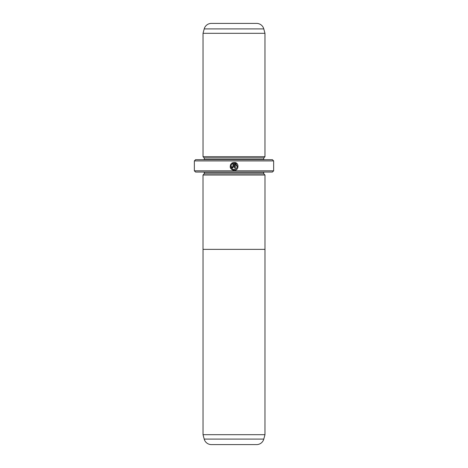 <?xml version="1.0" encoding="UTF-8"?>
<svg xmlns="http://www.w3.org/2000/svg" width="468" height="468" viewBox="0 0 468 468"><rect width="100%" height="100%" fill="white"/><g stroke="black" fill="none" stroke-linecap="round" stroke-linejoin="round"><path stroke-width="0.7" d="M204.206 439.089L263.794 439.089A7.435 7.435 0 0 1 256.61 444.6L211.39 444.6A7.435 7.435 0 0 1 204.206 439.089L203.03 434.69L264.97 434.69L264.987 175.032L203.013 175.032L203.013 249.362L264.987 249.362M203.03 434.69L203.03 249.362M263.794 439.089L264.97 434.69M233.011 170.217L234.117 170.375C230.391 169.492 229.367 167.322 231.034 163.87L231.601 164.438C230.338 167.181 231.174 168.895 234.117 169.58C237.808 168.176 238.206 166.128 235.31 163.437L235.31 167.989L234.515 167.989L234.515 162.431C239.405 162.665 239.008 170.633 234.117 170.375L235.562 170.106M237.136 163.794L234.515 162.431M232.924 166.789L232.526 167.193L232.128 166.789L232.526 167.193L232.924 166.789L232.924 163.437L232.163 163.876L231.596 163.309L233.719 162.431L233.719 166.789L232.526 167.989L231.332 166.789L232.128 166.789M203.03 175.032L204.27 173.792L263.73 173.792L264.97 175.032M263.73 173.792L263.73 172.306A1.24 1.24 0 0 1 263.759 172.06M204.27 173.792L204.27 172.306L263.73 172.306M203.03 156.698L264.97 156.698L264.97 33.31L203.03 33.31L203.03 156.698L204.27 157.938L263.73 157.938L264.97 156.698M264.97 33.31L263.794 28.911A7.435 7.435 0 0 0 256.61 23.4L211.39 23.4A7.435 7.435 0 0 0 204.206 28.911L203.03 33.31M204.27 157.938L204.27 159.424L263.73 159.424L263.73 157.938M273.64 170.82L272.405 172.06L195.595 172.06L194.36 170.82L273.64 170.82L273.64 160.91L194.36 160.91L195.595 159.67L272.405 159.67L273.64 160.91M194.36 170.82L194.36 160.91M232.163 163.876L232.924 163.437M232.59 162.718L231.596 163.309M230.455 164.83L230.186 167.023M230.186 167.047L230.519 168.094M235.31 163.437L237.247 167M237.247 167.006L236.153 168.849M236.141 168.854L234.117 169.58M263.794 28.911L204.206 28.911"/></g></svg>
